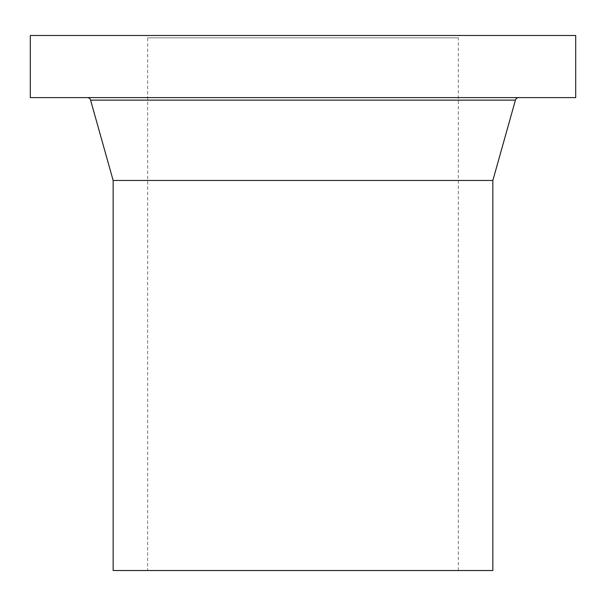 <?xml version="1.0" encoding="UTF-8"?>
<svg xmlns="http://www.w3.org/2000/svg" width="606" height="606" viewBox="0 0 606 606"><rect width="100%" height="100%" fill="white"/><g stroke="black" fill="none" stroke-linecap="round" stroke-linejoin="round"><path stroke-width="0.45" stroke-dasharray="3.03 2.27" d="M518.744 97.611L87.256 97.611L518.744 97.611M147.667 570.519L458.333 570.519L147.667 570.519L147.667 37.852L146.803 35.481L459.197 35.481L146.803 35.481M458.333 570.519L458.333 37.852L147.667 37.852L458.333 37.852L459.197 35.481M492.852 570.519L113.148 570.519M492.852 180.459L113.148 180.459M575.7 97.611L30.3 97.611M575.7 35.481L30.3 35.481M515.418 100.134L90.582 100.134"/><path stroke-width="0.91" d="M30.3 97.611L575.7 97.611L575.7 35.481L30.3 35.481L30.3 97.611M87.256 97.611A3.454 3.454 0 0 1 90.582 100.134L515.418 100.134A3.454 3.454 0 0 1 518.744 97.611M492.852 180.459L492.852 570.519L113.148 570.519L113.148 180.459L492.852 180.459L515.418 100.134M113.148 180.459L90.582 100.134"/></g></svg>

